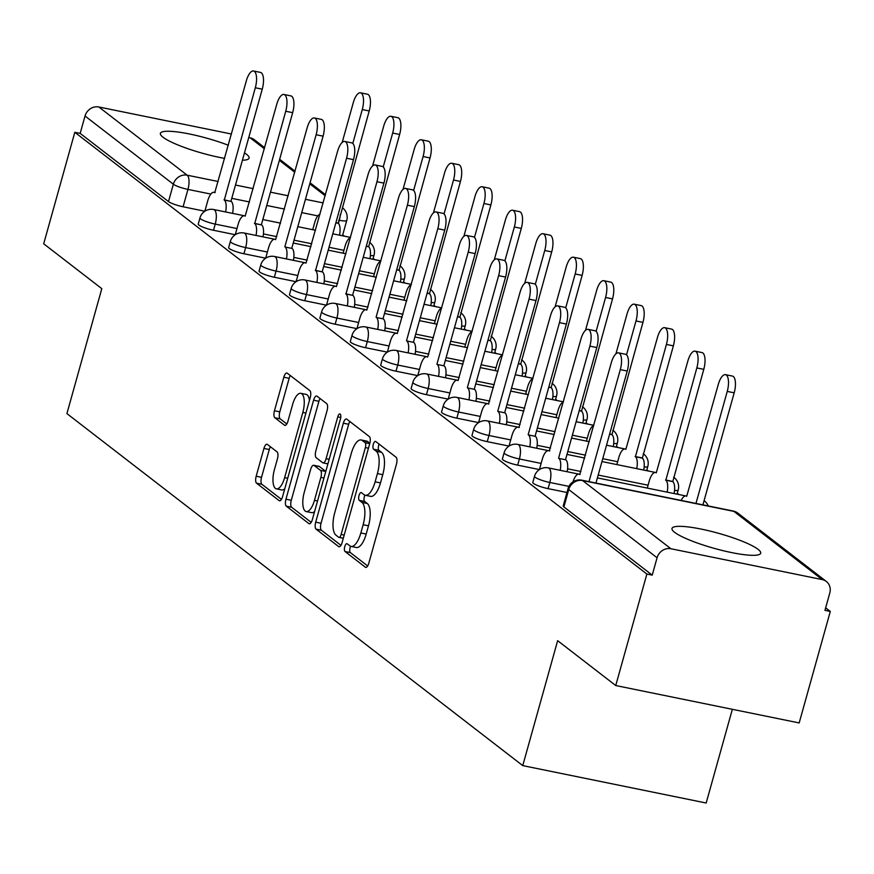 <?xml version="1.0" encoding="UTF-8"?>
<svg xmlns="http://www.w3.org/2000/svg" width="874" height="874" viewBox="0 0 874 874"><rect width="100%" height="100%" fill="white"/><g stroke="black" fill="none" stroke-linecap="round" stroke-linejoin="round"><path stroke-width="1.31" d="M344.76 546.621A4.053 1.54 -78.5 0 0 345.022 551.505L365.354 567.215A5.79 2.207 -78.5 0 0 365.736 567.39A5.79 2.207 -78.5 0 0 368.806 563.195L396.446 464.192A5.79 2.207 -78.5 0 0 396.064 457.222L375.733 441.512A4.053 1.54 -78.5 0 0 375.47 441.392A4.053 1.54 -78.5 0 0 373.318 444.331A4.053 1.54 -78.5 0 0 373.58 449.214L376.213 451.246A18.54 7.068 -78.5 0 1 377.426 473.577L375.121 481.825A18.54 7.068 -78.5 0 1 365.299 495.263A18.54 7.068 -78.5 0 1 364.087 494.695L361.454 492.663A4.053 1.54 -78.5 0 0 361.191 492.543A4.053 1.54 -78.5 0 0 359.039 495.482A4.053 1.54 -78.5 0 0 359.301 500.365L361.934 502.397A18.54 7.068 -78.5 0 1 363.147 524.728L360.842 532.976A18.54 7.068 -78.5 0 1 351.009 546.414A18.54 7.068 -78.5 0 1 349.808 545.846L347.175 543.814A4.053 1.54 -78.5 0 0 346.912 543.683A4.053 1.54 -78.5 0 0 344.76 546.621M350.627 546.305A4.053 1.54 -78.5 0 0 350.103 547.714A4.053 1.54 -78.5 0 0 350.365 552.597L367.659 565.948M379.13 444.134A4.053 1.54 -78.5 0 0 378.661 445.423A4.053 1.54 -78.5 0 0 378.934 450.307L381.567 452.339L376.213 451.246M364.906 495.154A4.053 1.54 -78.5 0 0 364.382 496.563A4.053 1.54 -78.5 0 0 364.655 501.458L367.277 503.49L361.934 502.397M674.63 532.321A46.049 7.833 15.6 0 0 723.027 550.664A46.049 7.833 15.6 0 0 760.697 553.209A46.049 7.833 15.6 0 0 758.053 549.331A46.049 7.833 15.6 0 0 709.666 530.988A46.049 7.833 15.6 0 0 671.997 528.442A46.049 7.833 15.6 0 0 674.63 532.321M228.354 145.259A46.049 7.833 15.6 0 0 160.39 133.372A46.049 7.833 15.6 0 0 163.034 137.251A46.049 7.833 15.6 0 0 224.684 158.402M242.415 160.237A46.049 7.833 15.6 0 0 249.09 158.128A46.049 7.833 15.6 0 0 246.457 154.25A46.049 7.833 15.6 0 0 244.469 152.874M267.389 444.418A5.79 2.207 -78.5 0 0 267.007 444.243A5.79 2.207 -78.5 0 0 263.937 448.438L256.18 476.221A5.79 2.207 -78.5 0 0 256.563 483.191L279.145 500.627A5.79 2.207 -78.5 0 0 279.516 500.813A5.79 2.207 -78.5 0 0 282.586 496.607L310.226 397.615A5.79 2.207 -78.5 0 0 309.855 390.645L287.273 373.198A5.79 2.207 -78.5 0 0 286.891 373.023A5.79 2.207 -78.5 0 0 283.821 377.229L274.458 410.769A5.79 2.207 -78.5 0 0 274.829 417.75L284.498 425.212A5.79 2.207 -78.5 0 0 284.869 425.387A5.79 2.207 -78.5 0 0 287.95 421.192L292.593 404.553A15.503 5.91 -78.5 0 1 300.809 393.322A15.503 5.91 -78.5 0 1 302.83 412.462L284.629 477.63A15.503 5.91 -78.5 0 1 276.413 488.861A15.503 5.91 -78.5 0 1 274.392 469.72L277.429 458.861A5.79 2.207 -78.5 0 0 277.047 451.88L267.389 444.418M670.893 548.741L822.237 579.593A11.81 10.728 127.7 0 1 826.323 581.45A11.81 10.728 127.7 0 1 829.797 592.976L824.958 610.347L830.3 611.429L799.175 722.929L615.744 685.544L557.645 640.675L522.75 765.613L66.916 413.599L101.799 288.66L43.7 243.791L74.825 132.291L646.869 574.043L652.222 575.136L657.073 557.765L568.745 489.56A11.81 2.01 -164.4 0 1 568.067 488.566L563.227 505.937A11.81 2.01 -164.4 0 0 563.894 506.931L568.745 489.56A11.81 10.728 127.7 0 1 582.576 480.536L670.893 548.741A11.81 10.728 127.7 0 0 657.073 557.765M615.744 685.544L646.869 574.043M315.7 522.182A5.79 2.207 -78.5 0 0 316.071 529.152L338.664 546.6A5.79 2.207 -78.5 0 0 339.036 546.774A5.79 2.207 -78.5 0 0 342.105 542.568L369.746 443.577A5.79 2.207 -78.5 0 0 369.374 436.607L346.781 419.159A5.79 2.207 -78.5 0 0 346.41 418.985A5.79 2.207 -78.5 0 0 343.34 423.191L315.7 522.182L321.042 523.264A5.79 2.207 -78.5 0 0 321.424 530.245L340.958 545.332M308.904 523.613L286.322 506.177A5.79 2.207 -78.5 0 1 285.94 499.196L313.58 400.205A5.79 2.207 -78.5 0 1 316.65 396.009A5.79 2.207 -78.5 0 1 317.033 396.184L326.69 403.646A5.79 2.207 -78.5 0 1 327.073 410.627L315.864 450.766A5.79 2.207 -78.5 0 0 316.235 457.747L322.648 462.696A5.79 2.207 -78.5 0 0 323.03 462.881A5.79 2.207 -78.5 0 0 326.1 458.675L337.768 416.876A4.053 1.54 -78.5 0 1 339.92 413.937A4.053 1.54 -78.5 0 1 340.445 418.952L312.346 519.593A5.79 2.207 -78.5 0 1 309.276 523.788A5.79 2.207 -78.5 0 1 308.904 523.613L309.691 523.777M225.623 211.956A11.81 4.501 -78.5 0 0 224.312 200.048L255.306 87.761A13.58 5.178 -78.5 0 0 253.536 70.991A13.58 5.178 -78.5 0 0 246.337 80.834L214.753 192.662A11.81 4.501 -78.5 0 0 213.988 192.302A11.81 4.501 -78.5 0 0 207.728 200.856L204.833 211.235L183.092 206.777L187.943 189.407A11.81 2.01 -164.4 0 1 173.347 184.217L85.029 116.013A11.81 10.728 -52.3 0 1 98.849 106.989L231.49 134.028M830.3 611.429L825.646 607.845M678.901 494.52L677.284 493.264M648.486 471.031L646.869 469.775M618.071 447.543L616.454 446.286M587.656 424.054L586.039 422.808M557.241 400.565L555.624 399.32M526.825 377.076L525.208 375.831M496.41 353.599L494.793 352.342M465.995 330.11L464.378 328.853M435.58 306.621L433.963 305.365M405.165 283.132L403.548 281.876M374.749 259.644L373.132 258.387M344.334 236.155L342.717 234.898M732.346 709.306L706.181 803.009L522.75 765.613M248.751 137.546L250.193 137.841A11.81 10.728 -52.3 0 1 254.279 139.698L264.636 147.695M74.825 132.291L80.179 133.383L85.029 116.013M256.038 235.445A11.81 4.501 -78.5 0 0 254.727 223.536L285.722 111.249A13.58 5.178 -78.5 0 0 283.952 94.479A13.58 5.178 -78.5 0 0 276.752 104.323L245.168 216.151A11.81 4.501 -78.5 0 0 244.403 215.791A11.81 4.501 -78.5 0 0 238.143 224.345L235.248 234.724L213.507 230.266L215.233 224.105A11.81 2.01 -164.4 0 1 199.96 217.921L198.234 224.083A11.81 2.01 15.6 0 0 213.507 230.266M265.674 258.191L243.922 253.755L245.649 247.593A11.81 2.01 -164.4 0 1 230.375 241.41L228.649 247.571A11.81 2.01 15.6 0 0 243.922 253.755M316.88 282.422A11.81 4.501 -78.5 0 0 315.558 270.503L346.552 158.227A13.58 5.178 -78.5 0 0 344.782 141.457A13.58 5.178 -78.5 0 0 337.582 151.3L305.998 263.129A11.81 4.501 -78.5 0 0 305.234 262.768A11.81 4.501 -78.5 0 0 298.974 271.322L296.078 281.701L274.338 277.244L276.064 271.082A11.81 2.01 -164.4 0 1 260.791 264.898L259.065 271.06A11.81 2.01 15.6 0 0 274.338 277.244M347.295 305.911A11.81 4.501 -78.5 0 0 345.973 293.992L376.967 181.716A13.58 5.178 -78.5 0 0 375.197 164.946A13.58 5.178 -78.5 0 0 367.998 174.789L336.414 286.617A11.81 4.501 -78.5 0 0 335.649 286.257A11.81 4.501 -78.5 0 0 329.389 294.811L326.494 305.19L304.753 300.732L306.479 294.571A11.81 2.01 -164.4 0 1 291.206 288.376L289.48 294.549A11.81 2.01 15.6 0 0 304.753 300.732M356.92 328.646L335.168 324.221L336.894 318.06A11.81 2.01 -164.4 0 1 321.621 311.865L319.895 318.027A11.81 2.01 15.6 0 0 335.168 324.221M387.335 352.135L365.583 347.71L367.309 341.548A11.81 2.01 -164.4 0 1 352.036 335.354L350.31 341.516A11.81 2.01 15.6 0 0 365.583 347.71M417.75 375.623L395.998 371.199L397.725 365.026A11.81 2.01 -164.4 0 1 382.451 358.843L380.725 365.004A11.81 2.01 15.6 0 0 395.998 371.199M448.165 399.112L426.414 394.677L428.14 388.515A11.81 2.01 -164.4 0 1 412.867 382.331L411.141 388.493A11.81 2.01 15.6 0 0 426.414 394.677M478.581 422.601L456.829 418.165L458.555 412.004A11.81 2.01 -164.4 0 1 443.282 405.82L441.556 411.982A11.81 2.01 15.6 0 0 456.829 418.165M508.996 446.09L487.244 441.654L488.97 435.492A11.81 2.01 -164.4 0 1 473.697 429.309L471.982 435.471A11.81 2.01 15.6 0 0 487.244 441.654M539.411 469.578L517.659 465.143L519.385 458.981A11.81 2.01 -164.4 0 1 504.112 452.798L502.397 458.959A11.81 2.01 15.6 0 0 517.659 465.143M566.975 492.488L548.074 488.632L549.801 482.47A11.81 2.01 -164.4 0 1 534.527 476.286L532.812 482.448A11.81 2.01 15.6 0 0 548.074 488.632M80.179 133.383L168.496 201.588A11.81 2.01 15.6 0 0 183.092 206.777M652.222 575.136L563.894 506.931M351.009 546.414L356.363 547.495A18.54 7.068 -78.5 0 0 366.184 534.058L360.842 532.976M367.277 503.49A18.54 7.068 -78.5 0 1 368.489 525.809L366.184 534.058M365.299 495.263L370.642 496.356A18.54 7.068 -78.5 0 0 380.474 482.918L375.121 481.825M381.567 452.339A18.54 7.068 -78.5 0 1 382.768 474.669L380.474 482.918M349.829 421.519A5.79 2.207 -78.5 0 0 348.682 424.272L321.042 523.264M338.708 537.27A4.053 1.54 -78.5 0 0 338.97 537.39A4.053 1.54 -78.5 0 0 341.122 534.451L365.376 447.564A4.053 1.54 -78.5 0 0 365.113 442.681L362.339 440.529A18.54 7.068 -78.5 0 0 361.126 439.961A18.54 7.068 -78.5 0 0 351.304 453.398L334.72 512.798A18.54 7.068 -78.5 0 0 335.933 535.128L338.708 537.27M361.126 439.961L366.479 441.053A18.54 7.068 -78.5 0 1 367.692 441.621L369.833 443.282M311.199 522.357L291.665 507.27L286.322 506.177M320.07 398.533A5.79 2.207 -78.5 0 0 318.923 401.297L291.282 500.289A5.79 2.207 -78.5 0 0 291.665 507.27M304.228 492.433A15.503 5.91 -78.5 0 0 306.25 511.574A15.503 5.91 -78.5 0 0 314.465 500.332L320.878 477.379A5.79 2.207 -78.5 0 0 320.496 470.398L314.094 465.449A5.79 2.207 -78.5 0 0 313.711 465.274A5.79 2.207 -78.5 0 0 310.641 469.469L304.228 492.433M306.25 511.574L311.603 512.656A15.503 5.91 -78.5 0 0 314.607 511.509M318.639 466.377A5.79 2.207 -78.5 0 1 319.065 466.355A5.79 2.207 -78.5 0 1 319.436 466.541L325.794 471.447L320.496 470.398M276.413 488.861L281.767 489.953A15.503 5.91 -78.5 0 0 284.771 488.795M309.44 400.434A15.503 5.91 -78.5 0 0 306.151 394.414L300.809 393.322M290.31 375.558A5.79 2.207 -78.5 0 0 289.163 378.311L279.8 411.862A5.79 2.207 -78.5 0 0 280.183 418.843L286.803 423.956M270.427 446.778A5.79 2.207 -78.5 0 0 269.279 449.531L261.534 477.302A5.79 2.207 -78.5 0 0 261.905 484.283L281.439 499.371M695.966 503.446L727.244 391.421A13.58 5.178 -78.5 0 0 725.475 374.651A13.58 5.178 -78.5 0 0 718.275 384.494L686.691 496.323A11.81 4.501 -78.5 0 0 685.926 495.962A11.81 4.501 -78.5 0 0 681.174 500.431M725.475 374.651L732.423 376.071A13.58 5.178 101.5 0 1 734.193 392.83L702.914 504.855M589.01 481.64L620.289 369.615A13.58 5.178 -78.5 0 0 618.519 352.845L625.467 354.265A13.58 5.178 101.5 0 1 627.237 371.035L595.959 483.06M618.519 352.845A13.58 5.178 -78.5 0 0 611.319 362.688L579.735 474.516A11.81 4.501 -78.5 0 0 578.97 474.156A11.81 4.501 -78.5 0 0 572.962 481.869M667.157 492.128A11.81 4.501 -78.5 0 0 665.835 480.208L696.829 367.932A13.58 5.178 -78.5 0 0 695.059 351.162A13.58 5.178 -78.5 0 0 687.86 361.006L656.276 472.834A11.81 4.501 -78.5 0 0 655.511 472.473A11.81 4.501 -78.5 0 0 649.251 481.028L647.284 488.074M695.059 351.162L702.008 352.583A13.58 5.178 101.5 0 1 703.778 369.341L672.783 481.629A11.81 4.501 101.5 0 1 674.105 493.537M672.488 481.399L665.54 479.99M636.742 468.639A11.81 4.501 -78.5 0 0 635.42 456.72L666.414 344.443A13.58 5.178 -78.5 0 0 664.644 327.674A13.58 5.178 -78.5 0 0 657.445 337.517L625.86 449.345A11.81 4.501 -78.5 0 0 625.096 448.985A11.81 4.501 -78.5 0 0 618.836 457.539L616.869 464.586M664.644 327.674L671.593 329.094A13.58 5.178 101.5 0 1 673.362 345.853L642.368 458.14A11.81 4.501 101.5 0 1 643.69 470.059M642.073 457.91L635.125 456.501M560.201 470.321A11.81 4.501 -78.5 0 0 558.879 458.413L565.828 459.822A11.81 4.501 101.5 0 1 567.15 471.742M558.584 458.184L589.874 346.126A13.58 5.178 -78.5 0 0 588.104 329.356L595.052 330.776A13.58 5.178 101.5 0 1 596.822 347.546L565.544 459.604M588.104 329.356A13.58 5.178 -78.5 0 0 580.904 339.199L549.32 451.028A11.81 4.501 -78.5 0 0 548.555 450.667A11.81 4.501 -78.5 0 0 542.295 459.221L539.4 469.6M529.786 446.833A11.81 4.501 -78.5 0 0 528.464 434.924L535.412 436.344A11.81 4.501 101.5 0 1 536.734 448.253M528.169 434.695L559.458 322.637A13.58 5.178 -78.5 0 0 557.688 305.867L564.637 307.287A13.58 5.178 101.5 0 1 566.407 324.057L535.117 436.115M557.688 305.867A13.58 5.178 -78.5 0 0 550.489 315.711L518.905 427.55A11.81 4.501 -78.5 0 0 518.14 427.178A11.81 4.501 -78.5 0 0 511.88 435.744L508.985 446.111M626.538 354.833L635.999 320.955A13.58 5.178 -78.5 0 0 634.229 304.185A13.58 5.178 -78.5 0 0 627.029 314.028L615.919 353.828M593.774 425.54A11.81 4.501 -78.5 0 0 588.421 434.05L586.454 441.097M634.229 304.185L641.177 305.605A13.58 5.178 101.5 0 1 642.947 322.364L611.953 434.651A11.81 4.501 101.5 0 1 613.275 446.57M611.658 434.422L609.659 434.017M596.123 331.344L605.584 297.466A13.58 5.178 -78.5 0 0 603.814 280.696A13.58 5.178 -78.5 0 0 596.614 290.539L585.504 330.339M563.359 402.051A11.81 4.501 -78.5 0 0 558.005 410.562L556.039 417.608M603.814 280.696L610.762 282.116A13.58 5.178 101.5 0 1 612.532 298.886L581.538 411.162A11.81 4.501 101.5 0 1 582.86 423.082M581.243 410.944L579.244 410.529M565.707 307.867L575.168 273.977A13.58 5.178 -78.5 0 0 573.399 257.207A13.58 5.178 -78.5 0 0 566.199 267.051L555.088 306.861M532.943 378.562A11.81 4.501 -78.5 0 0 527.59 387.073L525.624 394.119M573.399 257.207L580.347 258.628A13.58 5.178 101.5 0 1 582.117 275.397L551.123 387.674A11.81 4.501 101.5 0 1 552.444 399.593M550.828 387.455L548.828 387.04M499.371 423.344A11.81 4.501 -78.5 0 0 498.049 411.436L504.997 412.856A11.81 4.501 101.5 0 1 506.319 424.764M497.754 411.206L529.043 299.148A13.58 5.178 -78.5 0 0 527.273 282.389L534.222 283.799A13.58 5.178 101.5 0 1 535.991 300.569L504.702 412.626M527.273 282.389A13.58 5.178 -78.5 0 0 520.074 292.222L488.49 404.061A11.81 4.501 -78.5 0 0 487.725 403.69A11.81 4.501 -78.5 0 0 481.465 412.255L478.57 422.623M468.956 399.855A11.81 4.501 -78.5 0 0 467.634 387.947L474.582 389.367A11.81 4.501 101.5 0 1 475.904 401.275M467.339 387.717L498.628 275.66A13.58 5.178 -78.5 0 0 496.858 258.901L503.806 260.31A13.58 5.178 101.5 0 1 505.576 277.08L474.287 389.138M496.858 258.901A13.58 5.178 -78.5 0 0 489.659 268.733L458.074 380.572A11.81 4.501 -78.5 0 0 457.31 380.201A11.81 4.501 -78.5 0 0 451.05 388.766L448.154 399.134M438.54 376.377A11.81 4.501 -78.5 0 0 437.219 364.458L444.167 365.878A11.81 4.501 101.5 0 1 445.489 377.787M436.924 364.229L468.213 252.171A13.58 5.178 -78.5 0 0 466.443 235.412L473.391 236.821A13.58 5.178 101.5 0 1 475.161 253.591L443.872 365.649M466.443 235.412A13.58 5.178 -78.5 0 0 459.243 245.255L427.659 357.084A11.81 4.501 -78.5 0 0 426.894 356.723A11.81 4.501 -78.5 0 0 420.634 365.277L417.739 375.656M535.292 284.378L544.753 250.488A13.58 5.178 -78.5 0 0 542.983 233.719A13.58 5.178 -78.5 0 0 535.784 243.562L524.673 283.373M502.528 355.084A11.81 4.501 -78.5 0 0 497.175 363.584L495.208 370.631M542.983 233.719L549.932 235.139A13.58 5.178 101.5 0 1 551.702 251.909L520.707 364.185A11.81 4.501 101.5 0 1 522.029 376.104M520.412 363.966L518.413 363.551M408.125 352.888A11.81 4.501 -78.5 0 0 406.803 340.969L413.752 342.389A11.81 4.501 101.5 0 1 415.074 354.298M406.508 340.74L437.798 228.693A13.58 5.178 -78.5 0 0 436.028 211.923L442.976 213.343A13.58 5.178 101.5 0 1 444.746 230.102L413.457 342.16M436.028 211.923A13.58 5.178 -78.5 0 0 428.828 221.767L397.244 333.595A11.81 4.501 -78.5 0 0 396.479 333.234A11.81 4.501 -78.5 0 0 390.219 341.789L387.324 352.167M504.877 260.889L514.338 227A13.58 5.178 -78.5 0 0 512.568 210.23A13.58 5.178 -78.5 0 0 505.369 220.073L494.258 259.884M472.113 331.596A11.81 4.501 -78.5 0 0 466.76 340.106L464.793 347.153M512.568 210.23L519.517 211.65A13.58 5.178 101.5 0 1 521.286 228.42L490.292 340.696A11.81 4.501 101.5 0 1 491.614 352.615M489.997 340.478L487.998 340.062M377.71 329.4A11.81 4.501 -78.5 0 0 376.388 317.481L383.336 318.901A11.81 4.501 101.5 0 1 384.658 330.809M376.093 317.262L407.382 205.204A13.58 5.178 -78.5 0 0 405.612 188.434L412.561 189.855A13.58 5.178 101.5 0 1 414.331 206.614L383.041 318.671M405.612 188.434A13.58 5.178 -78.5 0 0 398.413 198.278L366.829 310.106A11.81 4.501 -78.5 0 0 366.064 309.746A11.81 4.501 -78.5 0 0 359.804 318.3L356.909 328.679M474.462 237.4L483.923 203.511A13.58 5.178 -78.5 0 0 482.153 186.752A13.58 5.178 -78.5 0 0 474.953 196.584L463.843 236.395M441.698 308.107A11.81 4.501 -78.5 0 0 436.344 316.617L434.378 323.664M482.153 186.752L489.101 188.161A13.58 5.178 101.5 0 1 490.871 204.931L459.877 317.218A11.81 4.501 101.5 0 1 461.199 329.127M459.582 316.989L457.583 316.574M345.678 293.773L352.921 295.412A11.81 4.501 101.5 0 1 354.243 307.331M375.197 164.946L382.146 166.366A13.58 5.178 101.5 0 1 383.915 183.125L352.626 295.183M444.047 213.912L453.508 180.022A13.58 5.178 -78.5 0 0 451.738 163.263A13.58 5.178 -78.5 0 0 444.538 173.096L433.428 212.906M411.283 284.618A11.81 4.501 -78.5 0 0 405.929 293.129L403.963 300.175M451.738 163.263L458.686 164.673A13.58 5.178 101.5 0 1 460.456 181.442L429.462 293.73A11.81 4.501 101.5 0 1 430.784 305.638M429.167 293.5L427.168 293.085M315.263 270.285L322.506 271.923A11.81 4.501 101.5 0 1 323.828 283.842M344.782 141.457L351.73 142.877A13.58 5.178 101.5 0 1 353.5 159.647L322.211 271.694M413.631 190.423L423.092 156.533A13.58 5.178 -78.5 0 0 421.323 139.774A13.58 5.178 -78.5 0 0 414.123 149.607L403.012 189.418M380.867 261.129A11.81 4.501 -78.5 0 0 375.514 269.64L373.548 276.687M421.323 139.774L428.271 141.184A13.58 5.178 101.5 0 1 430.041 157.954L399.047 270.241A11.81 4.501 101.5 0 1 400.368 282.149M398.752 270.011L396.752 269.607M286.454 258.933A11.81 4.501 -78.5 0 0 285.142 247.025L292.091 248.435A11.81 4.501 101.5 0 1 293.413 260.354M284.848 246.796L316.137 134.738A13.58 5.178 -78.5 0 0 314.367 117.968L321.315 119.388A13.58 5.178 101.5 0 1 323.085 136.158L291.796 248.216M314.367 117.968A13.58 5.178 -78.5 0 0 307.167 127.812L275.583 239.64A11.81 4.501 -78.5 0 0 274.818 239.279A11.81 4.501 -78.5 0 0 268.558 247.834L265.663 258.212M383.216 166.934L392.677 133.045A13.58 5.178 -78.5 0 0 390.907 116.286A13.58 5.178 -78.5 0 0 383.708 126.129L372.597 165.929M350.452 237.641A11.81 4.501 -78.5 0 0 345.099 246.151L343.132 253.198M390.907 116.286L397.856 117.695A13.58 5.178 101.5 0 1 399.626 134.465L368.631 246.752A11.81 4.501 101.5 0 1 369.953 258.66M368.336 246.523L366.337 246.118M254.432 223.307L261.676 224.946A11.81 4.501 101.5 0 1 262.998 236.865M283.952 94.479L290.9 95.9A13.58 5.178 101.5 0 1 292.67 112.67L261.381 224.727M352.801 143.445L362.262 109.567A13.58 5.178 -78.5 0 0 360.492 92.797A13.58 5.178 -78.5 0 0 353.293 102.64L342.182 142.44M320.037 214.152A11.81 4.501 -78.5 0 0 314.684 222.662L312.717 229.709M360.492 92.797L367.441 94.217A13.58 5.178 101.5 0 1 369.21 110.976L338.216 223.263A11.81 4.501 101.5 0 1 339.538 235.172M337.921 223.034L335.922 222.63M224.017 199.818L231.26 201.457A11.81 4.501 101.5 0 1 232.582 213.376M253.536 70.991L260.485 72.411A13.58 5.178 101.5 0 1 262.255 89.181L230.965 201.238M350.365 552.597L345.022 551.505M378.934 450.307L373.58 449.214M364.655 501.458L359.301 500.365M372.881 259.261L374.039 255.121A11.81 2.01 -164.4 0 1 370.401 255.558M403.307 282.75L404.454 278.598A11.81 2.01 -164.4 0 1 400.816 279.046M433.723 306.239L434.87 302.087A11.81 2.01 -164.4 0 1 431.232 302.535M464.138 329.727L465.285 325.576A11.81 2.01 -164.4 0 1 461.647 326.024M494.553 353.216L495.7 349.065A11.81 2.01 -164.4 0 1 492.062 349.513M524.968 376.705L526.115 372.553A11.81 2.01 -164.4 0 1 522.477 373.001M555.383 400.194L556.541 396.042A11.81 2.01 -164.4 0 1 552.892 396.49M585.799 423.672L586.957 419.531A11.81 2.01 -164.4 0 1 583.308 419.979M616.214 447.16L617.372 443.02A11.81 2.01 -164.4 0 1 613.723 443.468M646.629 470.649L647.787 466.508A11.81 2.01 -164.4 0 1 644.138 466.945M677.044 494.138L678.202 489.997A11.81 2.01 -164.4 0 1 674.553 490.434M338.402 223.416L339.287 220.259L338.73 220.15M317.819 215.889L301.738 212.611M284.476 209.083L266.756 205.477M249.494 201.96L231.774 198.343M210.863 194.083L187.943 189.407A11.81 4.501 101.5 0 0 187.178 175.193L218.227 181.519M235.488 185.048L253.209 188.653M270.47 192.171L288.191 195.787M305.452 199.305L323.172 202.91M325.172 195.743L309.767 183.846M294.757 172.254L279.352 160.357M264.341 148.766L250.193 137.841M98.849 106.989L187.178 175.193A11.81 10.728 127.7 0 0 173.347 184.217L168.496 201.588M822.237 579.593L733.909 511.388L582.576 480.536A11.81 4.501 -78.5 0 0 581.8 480.176A11.81 11.81 0 0 0 568.067 488.566M343.93 250.335L329.028 247.298M311.756 243.78L294.046 240.164M276.774 236.646L263.424 233.926M236.974 228.54L215.233 224.105A11.81 4.501 101.5 0 0 214.458 209.891A11.81 4.501 101.5 0 0 213.693 209.52A11.81 11.81 0 0 0 199.96 217.921M374.345 273.824L359.443 270.787M342.171 267.269L324.462 263.653M307.189 260.135L293.839 257.415M267.389 252.029L245.649 247.593A11.81 4.501 101.5 0 0 244.873 233.38A11.81 4.501 101.5 0 0 244.108 233.008A11.81 11.81 0 0 0 230.375 241.41M404.76 297.313L389.859 294.276M372.586 290.758L354.877 287.142M337.604 283.624L324.254 280.904M297.805 275.507L276.064 271.082A11.81 4.501 101.5 0 0 275.288 256.858A11.81 4.501 101.5 0 0 274.523 256.497A11.81 11.81 0 0 0 260.791 264.898M435.176 320.802L420.274 317.765M403.001 314.247L385.292 310.631M368.02 307.113L354.669 304.392M328.22 298.995L306.479 294.571A11.81 4.501 101.5 0 0 305.703 280.346A11.81 4.501 101.5 0 0 304.939 279.986A11.81 11.81 0 0 0 291.206 288.376M465.591 344.29L450.689 341.253M433.417 337.735L415.707 334.119M398.435 330.601L385.084 327.881M358.635 322.484L336.894 318.06A11.81 4.501 101.5 0 0 336.119 303.835A11.81 4.501 101.5 0 0 335.354 303.475A11.81 11.81 0 0 0 321.621 311.865M496.006 367.779L481.104 364.742M463.843 361.224L446.122 357.608M428.85 354.09L415.5 351.37M389.05 345.973L367.309 341.548A11.81 4.501 101.5 0 0 366.534 327.324A11.81 4.501 101.5 0 0 365.769 326.963A11.81 11.81 0 0 0 352.036 335.354M526.421 391.268L511.519 388.231M494.258 384.702L476.538 381.097M459.265 377.579L445.915 374.859M419.465 369.462L397.725 365.026A11.81 4.501 101.5 0 0 396.949 350.813A11.81 4.501 101.5 0 0 396.184 350.452A11.81 11.81 0 0 0 382.451 358.843M556.836 414.757L541.935 411.709M524.673 408.191L506.953 404.586M489.68 401.068L476.33 398.347M449.881 392.95L428.14 388.515A11.81 4.501 101.5 0 0 427.364 374.301A11.81 4.501 101.5 0 0 426.599 373.941A11.81 11.81 0 0 0 412.867 382.331M587.252 438.235L572.35 435.197M555.088 431.68L537.368 428.074M520.096 424.556L506.745 421.825M480.296 416.439L458.555 412.004A11.81 4.501 101.5 0 0 457.779 397.79A11.81 4.501 101.5 0 0 457.015 397.43A11.81 11.81 0 0 0 443.282 405.82M617.667 461.723L602.765 458.686M585.504 455.168L567.783 451.563M550.511 448.034L537.16 445.314M510.711 439.928L488.97 435.492A11.81 4.501 101.5 0 0 488.195 421.279A11.81 4.501 101.5 0 0 487.43 420.918A11.81 11.81 0 0 0 473.697 429.309M648.082 485.212L598.198 475.052M580.926 471.523L567.576 468.803M541.126 463.417L519.385 458.981A11.81 4.501 101.5 0 0 518.61 444.768A11.81 4.501 101.5 0 0 517.845 444.407A11.81 11.81 0 0 0 504.112 452.798M568.93 486.37L549.801 482.47A11.81 4.501 101.5 0 0 549.025 468.256A11.81 4.501 101.5 0 0 548.26 467.885A11.81 11.81 0 0 0 534.527 476.286M342.466 235.772L346.76 220.423A11.81 2.01 -164.4 0 1 339.287 220.259A11.81 4.501 101.5 0 0 340.314 214.491M733.144 511.017A11.81 4.501 -78.5 0 1 733.909 511.388A11.81 10.728 -52.3 0 1 738.006 513.246A11.81 11.81 0 0 0 733.144 511.017L581.8 480.176M368.489 525.809L363.147 524.728M382.768 474.669L377.426 473.577M366.151 567.368L365.354 567.215M348.682 424.272L343.34 423.191M339.451 546.753L338.664 546.6M321.424 530.245L316.071 529.152M343.329 538.209L339.265 537.379M344.203 535.085L341.122 534.451M368.457 448.187L365.376 447.564M369.735 443.621L365.113 442.681M367.692 441.621L362.339 440.529M291.282 500.289L285.94 499.196M318.923 401.297L313.58 400.205M329.181 459.309L326.1 458.675M340.751 417.488L337.768 416.876M317.546 500.966L314.465 500.332M323.959 478.002L320.878 477.379M319.436 466.541L314.094 465.449M287.71 478.264L284.629 477.63M305.911 413.085L302.83 412.462M285.295 425.376L284.498 425.212M280.183 418.843L274.829 417.75M279.8 411.862L274.458 410.769M289.163 378.311L283.821 377.229M279.942 500.791L279.145 500.627M261.905 484.283L256.563 483.191M261.534 477.302L256.18 476.221M269.279 449.531L263.937 448.438M734.193 392.83L727.244 391.421M620.289 369.615L627.237 371.035M672.783 481.629L665.835 480.208M703.778 369.341L696.829 367.932M642.368 458.14L635.42 456.72M673.362 345.853L666.414 344.443M558.879 458.413L565.828 459.822M589.874 346.126L596.822 347.546M528.464 434.924L535.412 436.344M559.458 322.637L566.407 324.057M611.953 434.651L609.615 434.17M642.947 322.364L635.999 320.955M581.538 411.162L579.2 410.682M612.532 298.886L605.584 297.466M551.123 387.674L548.785 387.204M582.117 275.397L575.168 273.977M498.049 411.436L504.997 412.856M529.043 299.148L535.991 300.569M467.634 387.947L474.582 389.367M498.628 275.66L505.576 277.08M437.219 364.458L444.167 365.878M468.213 252.171L475.161 253.591M520.707 364.185L518.369 363.715M551.702 251.909L544.753 250.488M406.803 340.969L413.752 342.389M437.798 228.693L444.746 230.102M490.292 340.696L487.954 340.226M521.286 228.42L514.338 227M376.388 317.481L383.336 318.901M407.382 205.204L414.331 206.614M459.877 317.218L457.539 316.738M490.871 204.931L483.923 203.511M345.973 293.992L352.921 295.412M376.967 181.716L383.915 183.125M429.462 293.73L427.124 293.249M460.456 181.442L453.508 180.022M315.558 270.503L322.506 271.923M346.552 158.227L353.5 159.647M399.047 270.241L396.709 269.76M430.041 157.954L423.092 156.533M285.142 247.025L292.091 248.435M316.137 134.738L323.085 136.158M368.631 246.752L366.293 246.271M399.626 134.465L392.677 133.045M254.727 223.536L261.676 224.946M285.722 111.249L292.67 112.67M338.216 223.263L335.878 222.783M369.21 110.976L362.262 109.567M224.312 200.048L231.26 201.457M255.306 87.761L262.255 89.181M548.26 467.885L580.128 474.385M597.401 477.903L685.926 495.962M708.213 505.937A11.81 11.81 0 0 0 704.083 500.682M517.845 444.407L549.713 450.897M566.986 454.414L584.695 458.031M601.967 461.548L655.511 472.473M678.202 489.997A11.81 11.81 0 0 0 673.668 477.193M487.43 420.918L519.298 427.408M536.57 430.937L554.28 434.542M571.552 438.06L589.262 441.676M606.534 445.194L625.096 448.985M647.787 466.508A11.81 11.81 0 0 0 643.253 453.704M457.015 397.43L488.883 403.919M506.155 407.448L523.865 411.053M541.137 414.571L558.847 418.187M576.119 421.705L593.839 425.31M617.372 443.02A11.81 11.81 0 0 0 612.838 430.227M426.599 373.941L457.31 380.201M475.74 383.959L493.449 387.564M510.722 391.082L528.431 394.698M545.704 398.216L563.424 401.832M586.957 419.531A11.81 11.81 0 0 0 582.423 406.738M396.184 350.452L426.894 356.723M445.325 360.47L463.034 364.076M480.307 367.593L498.016 371.21M515.289 374.728L532.998 378.344M556.541 396.042A11.81 11.81 0 0 0 552.007 383.249M365.769 326.963L396.479 333.234M414.91 336.982L432.619 340.587M449.892 344.116L467.601 347.721M484.873 351.239L502.583 354.855M526.115 372.553A11.81 11.81 0 0 0 521.592 359.76M335.354 303.475L366.064 309.746M384.494 313.493L402.204 317.098M419.476 320.627L437.186 324.232M454.458 327.75L472.168 331.366M495.7 349.065A11.81 11.81 0 0 0 491.177 336.272M304.939 279.986L335.649 286.257M354.079 290.004L371.789 293.62M389.061 297.138L406.771 300.743M424.043 304.261L441.752 307.877M465.285 325.576A11.81 11.81 0 0 0 460.762 312.783M274.523 256.497L305.234 262.768M323.664 266.515L341.373 270.132M358.646 273.649L376.355 277.255M393.628 280.772L411.337 284.389M434.87 302.087A11.81 11.81 0 0 0 430.347 289.294M244.108 233.008L274.818 239.279M293.249 243.027L310.958 246.643M328.231 250.161L345.94 253.766M363.213 257.295L380.922 260.9M404.454 278.598A11.81 11.81 0 0 0 399.931 265.805M213.693 209.52L244.403 215.791M262.834 219.538L280.543 223.154M297.816 226.672L315.525 230.277M332.797 233.806L350.507 237.411M374.039 255.121A11.81 11.81 0 0 0 369.516 242.317M346.76 220.423A11.81 11.81 0 0 0 342.597 207.903M325.467 194.673L310.073 182.775M295.051 171.184L279.658 159.297M826.323 581.45L738.006 513.246M343.307 538.275L338.97 537.39M327.903 463.876L323.03 462.881M319.065 466.355L313.711 465.274M578.97 474.156L580.128 474.396M548.555 450.667L549.713 450.908M518.14 427.178L519.298 427.419M487.725 403.69L488.883 403.93M213.988 192.302L215.146 192.542"/></g></svg>

